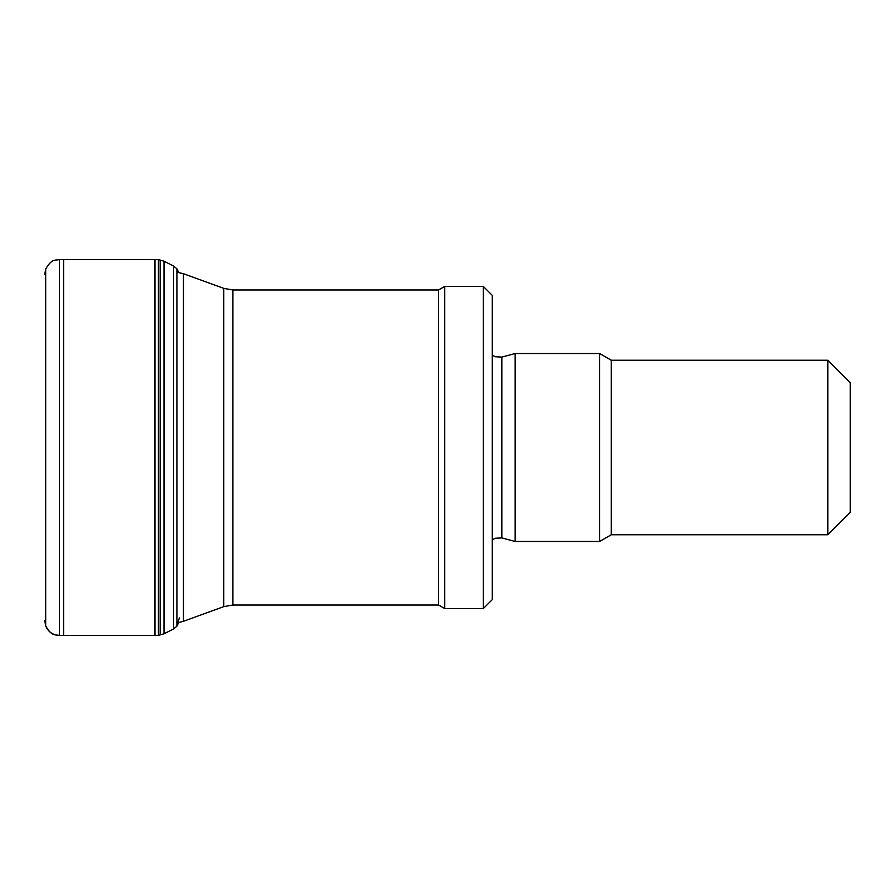 <?xml version="1.0" encoding="UTF-8"?>
<svg xmlns="http://www.w3.org/2000/svg" width="895" height="895" viewBox="0 0 895 895"><rect width="100%" height="100%" fill="white"/><g stroke="black" fill="none" stroke-linecap="round" stroke-linejoin="round"><path stroke-width="1.34" d="M232.913 605.02L438.55 605.02L438.55 289.98L232.913 289.98L232.913 605.02L223.728 606.642L223.728 288.358L183.453 273.702L183.453 621.298L178.676 622.551L176.908 626.176L179.347 617.953M438.55 605.02L444.748 608.6L444.748 286.4L438.55 289.98M483.3 286.4L492.25 295.35L492.25 599.65L483.3 608.6L483.3 286.4L444.748 286.4M501.838 357.094L501.838 537.906L515.162 541.475L515.162 353.525L501.838 357.094L495.203 356.747L492.25 355.035M827.875 534.762L827.875 360.237L850.25 382.612L850.25 512.387L827.875 534.762L611.274 534.762L599.65 541.475L599.65 353.525L515.162 353.525M611.274 534.762L611.274 360.237L599.65 353.525M59.462 259.539L59.462 635.416C52.816 635.148 48.218 631.959 45.679 625.862L45.679 269.104C52.022 258.14 55.11 260.658 59.462 259.539L158.426 259.617L164.009 261.183L164.009 633.817L173.596 628.961L176.908 626.176M158.426 259.617L158.426 635.383L164.009 633.817M164.009 261.183L173.596 266.039L173.596 628.961M173.596 266.039L176.908 268.824L176.908 626.131M59.462 635.416L158.426 635.383M63.59 259.539L63.59 635.461M154.98 259.785L154.98 635.215M160.171 260.356L160.171 634.644M176.908 272.214L183.453 273.702M223.728 606.642L183.453 621.298M223.728 288.358L232.913 289.98M483.3 608.6L444.748 608.6M501.838 537.906L495.203 538.253L492.25 539.965M599.65 541.475L515.162 541.475M827.875 360.237L611.274 360.237M176.908 268.824L178.687 272.449M59.462 635.461C55.11 634.342 52.022 636.86 45.679 625.896L44.75 620.448M45.679 269.104L44.75 274.552"/></g></svg>
